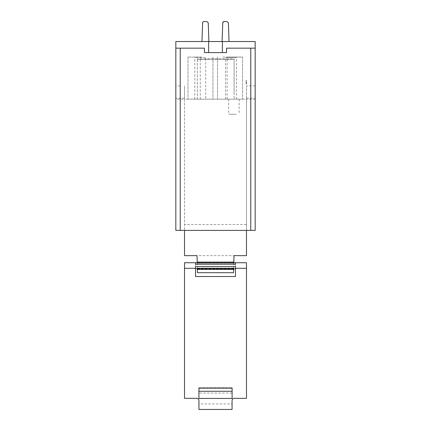 <?xml version="1.0" encoding="UTF-8"?>
<svg xmlns="http://www.w3.org/2000/svg" width="431" height="431" viewBox="0 0 431 431"><rect width="100%" height="100%" fill="white"/><g stroke="black" fill="none" stroke-linecap="round" stroke-linejoin="round"><path stroke-width="0.32" stroke-dasharray="2.15 1.62" d="M233.58 271.25L233.537 272.704L197.473 272.704L197.01 255.642L246.484 255.642L246.484 230.391L184.516 230.391L255.174 230.391L246.484 230.391L246.484 99.173L184.516 99.173L184.516 224.465L246.484 224.465L246.484 85.877L246.484 230.386L246.484 99.173L184.516 99.173L184.516 224.465M246.484 230.391L246.484 224.465M184.516 99.173L184.516 230.391L184.516 85.877L184.516 99.173L175.826 99.173L175.826 230.391L184.516 230.391L184.516 255.642L197.01 255.642M175.826 99.173L175.826 230.391L175.826 41.521L255.174 41.521L255.174 230.391L255.174 202.177L255.174 230.391L250.767 230.391L250.767 228.204M255.174 85.877L246.484 85.877M246.484 98.23L255.174 98.23M180.233 85.877L175.826 85.877M184.516 98.23L175.826 98.23M184.516 230.391L175.826 230.391L180.233 230.391L180.233 48.17L204.439 48.17L180.233 48.17L180.233 230.391L250.767 230.391L250.767 48.17L250.767 52.604L250.767 48.17L226.555 48.17L226.555 52.604L226.555 48.17L250.767 48.17L226.555 48.17L226.555 52.604L204.439 52.604L226.555 52.604L204.439 52.604L204.439 48.17L204.439 52.604L204.439 48.17L175.826 48.17M197.22 262.975L197.36 268.389L233.64 268.389L233.78 262.975M233.801 262.29L233.785 262.829L197.215 262.829L197.199 262.29L233.801 262.29M233.807 262.732L233.65 268.718M255.174 48.17L250.767 48.17M216.211 52.604L208.631 52.604L216.211 52.604M250.767 230.391L250.767 52.604M180.233 48.17L180.233 230.391M214.789 41.521L222.369 41.521L214.789 41.521M228.791 99.173L242.561 99.173L228.791 99.173M201.767 99.173L187.991 99.173L201.767 99.173M197.323 99.173L234.119 99.173L197.323 99.173L234.119 99.173L197.323 99.173L197.323 58.831L197.323 99.173M234.119 94.718L234.119 58.831L197.323 58.831L234.119 58.831L234.119 99.173L234.119 59.279L197.323 59.279L234.119 59.279L234.119 94.718M201.767 57.059L187.991 57.059L201.767 57.059M228.791 57.059L242.561 57.059L228.791 57.059M246.09 84.164L246.484 84.029L246.484 80.468A0.884 0.884 0 0 0 246.09 80.597L246.09 84.164L246.09 80.371L246.484 80.381L246.09 80.597A0.884 0.884 0 0 1 246.484 80.468L246.09 80.371L246.484 80.381L246.484 83.948L246.09 83.937M246.09 80.462L246.484 80.462M203.949 21.55A1.331 1.331 0 0 0 202.618 22.832A1.331 1.331 0 0 1 203.949 21.55L206.918 21.55L208.248 22.832L206.918 21.55L203.949 21.55L202.618 22.832L201.967 41.521L208.9 41.521L208.248 22.832L208.9 41.521L201.967 41.521L208.9 41.521L208.248 22.832L206.918 21.55M224.082 21.55L222.752 22.832A1.331 1.331 0 0 1 224.082 21.55L227.051 21.55L228.382 22.832L227.051 21.55L224.082 21.55L222.752 22.832L222.1 41.521L229.033 41.521L228.382 22.832L229.033 41.521L222.1 41.521L229.033 41.521L228.382 22.832L227.051 21.55M202.618 22.832L201.967 41.521L208.9 41.521M222.752 22.832L222.1 41.521L229.033 41.521M236.247 99.173L228.667 99.173L236.247 99.173M236.247 114.242L228.667 114.242L236.247 114.242M205.722 99.173L194.807 99.173L205.722 99.173L205.722 57.501L194.807 57.501L205.722 57.501M194.807 99.173L194.807 57.501M200.264 99.173L200.264 57.501M237.411 99.173L217.607 99.173L237.411 99.173M227.121 99.173L236.571 99.173L227.121 99.173L227.121 57.501L225.478 57.501L236.571 57.501L227.121 57.501M222.757 57.059L242.561 57.059L222.757 57.059M236.571 99.173L236.571 57.501M225.478 99.173L225.478 57.501M198.933 403.906L198.928 400.598A2.268 2.268 0 0 0 196.665 398.336L184.516 398.336L184.516 262.732L195.55 262.732L195.55 276.519L235.45 276.519L235.45 262.732L246.484 262.732L246.484 398.336L234.335 398.336A2.268 2.268 0 0 0 232.072 400.598L232.056 409.45L198.944 409.45L198.933 403.906L232.067 403.906M198.923 388.072L198.923 398.438L232.11 398.438L232.11 393.05L198.923 393.05L232.11 393.05L232.11 387.943M195.55 266.541L195.55 264.235M235.45 264.235L235.45 266.541M233.791 262.732L197.215 262.732L233.791 262.732M233.634 268.718L197.371 268.718M255.174 99.173L246.484 99.173M197.387 269.467L233.629 269.467M198.923 388.331L232.11 388.331M197.376 268.939L233.629 268.939M208.631 41.521L208.631 52.604M222.369 41.521L222.369 52.604M212.952 57.059L212.952 99.173L212.952 57.059M187.991 57.059L187.991 99.173L187.991 57.059M217.607 57.059L217.607 99.173L217.607 57.059M242.561 57.059L242.561 99.173L242.561 57.059M228.667 99.173L228.667 114.242M239.124 99.173L239.124 114.242"/><path stroke-width="0.65" d="M233.785 262.829L233.974 255.642L246.484 255.642L246.484 230.391M197.215 262.829L197.026 255.642L184.516 255.642L184.516 230.391M255.174 48.17L255.174 41.521L175.826 41.521L175.826 230.391L255.174 230.391L255.174 48.17L250.767 48.17L250.767 230.391M233.645 268.254L233.618 269.138L197.382 269.138L197.473 272.683L233.537 272.704M233.532 272.683L233.618 269.138M233.64 268.389L233.629 268.939L235.45 268.718M233.791 262.732L235.45 262.732L235.45 264.235L195.55 264.235L195.55 262.732L197.215 262.732L184.516 262.732L184.516 268.297L195.55 268.297L195.55 266.541L235.45 266.541L235.45 268.297L246.484 268.297L246.484 262.732L233.791 262.732L233.801 262.29M233.99 255.642L233.807 262.732M233.65 268.718L233.58 271.25M197.382 269.138L197.355 268.254M197.376 268.939L197.36 268.389M197.473 272.683L233.532 272.704M175.826 48.17L180.233 48.17L180.233 230.391M250.767 52.604L250.767 228.204M180.233 48.17L204.439 48.17L204.439 52.604L226.555 52.604L226.555 48.17L250.767 48.17M203.949 21.55L206.918 21.55L203.949 21.55A1.331 1.331 0 0 0 202.618 22.832L201.967 41.521L202.618 22.832M224.082 21.55L227.051 21.55L224.082 21.55A1.331 1.331 0 0 0 222.752 22.832L222.1 41.521L222.752 22.832M206.918 21.55L208.248 22.832L208.9 41.521M227.051 21.55L228.382 22.832L229.033 41.521M184.516 268.297L184.516 398.336L196.665 398.336A2.268 2.268 0 0 1 198.928 400.598L198.944 409.45L232.056 409.45L232.072 400.598A2.268 2.268 0 0 1 234.335 398.336L246.484 398.336L246.484 268.297M198.923 388.331L198.923 398.438L232.11 398.438L232.11 391.278L198.923 391.278M198.923 387.943L232.11 387.943L232.11 391.278M195.55 268.297L195.55 276.519L235.45 276.519L235.45 268.297M197.371 268.718L195.55 268.718M233.807 262.091L197.193 262.091M197.387 269.386L233.613 269.386M198.923 388.072L232.11 388.072M197.209 262.975L233.791 262.975M197.366 268.254L233.634 268.254M208.631 41.521L208.631 52.604M222.369 41.521L222.369 52.604"/></g></svg>
